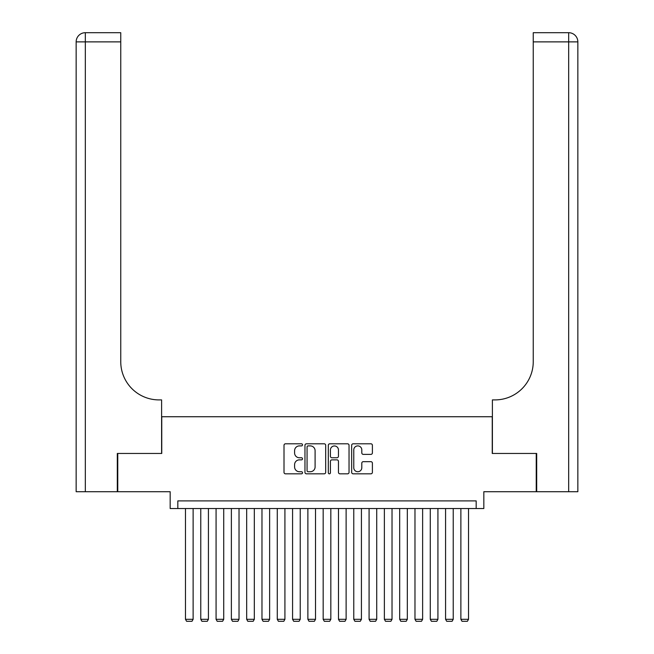 <?xml version="1.0" encoding="UTF-8"?>
<svg xmlns="http://www.w3.org/2000/svg" width="654" height="654" viewBox="0 0 654 654"><rect width="100%" height="100%" fill="white"/><g stroke="black" fill="none" stroke-linecap="round" stroke-linejoin="round"><path stroke-width="0.98" d="M302.524 444.843A1.055 1.055 0 0 0 301.469 443.796L285.512 443.796A1.504 1.504 0 0 0 284.008 445.292L284.008 472.327A1.504 1.504 0 0 0 285.512 473.831L301.469 473.831A1.055 1.055 0 0 0 302.524 472.777A1.055 1.055 0 0 0 301.469 471.73L299.401 471.73A4.807 4.807 0 0 1 294.594 466.923L294.594 464.667A4.807 4.807 0 0 1 299.401 459.86L301.469 459.86A1.055 1.055 0 0 0 302.524 458.814A1.055 1.055 0 0 0 301.469 457.759L299.401 457.759A4.807 4.807 0 0 1 294.594 452.952L294.594 450.704A4.807 4.807 0 0 1 299.401 445.897L301.469 445.897A1.055 1.055 0 0 0 302.524 444.843M370.892 454.383A1.504 1.504 0 0 0 372.396 452.879L372.396 445.292A1.504 1.504 0 0 0 370.892 443.796L353.168 443.796A1.504 1.504 0 0 0 351.664 445.292L351.664 472.327A1.504 1.504 0 0 0 353.168 473.831L370.892 473.831A1.504 1.504 0 0 0 372.396 472.327L372.396 463.163A1.504 1.504 0 0 0 370.892 461.667L363.305 461.667A1.504 1.504 0 0 0 361.801 463.163L361.801 467.708A4.014 4.014 0 0 1 357.787 471.73A4.014 4.014 0 0 1 353.773 467.708L353.773 449.911A4.014 4.014 0 0 1 357.787 445.897A4.014 4.014 0 0 1 361.801 449.911L361.801 452.879A1.504 1.504 0 0 0 363.305 454.383L370.892 454.383M476.177 508.534L483.829 508.534L483.829 491.71L536.231 491.71L536.231 453.459L492.241 453.459L492.241 416.737L161.759 416.737L161.759 453.459L117.769 453.459L117.769 491.71L170.171 491.71L170.171 508.534L476.177 508.534L476.177 500.89L177.823 500.89L177.823 508.534M325.684 445.292A1.504 1.504 0 0 0 324.188 443.796L306.464 443.796A1.504 1.504 0 0 0 304.96 445.292L304.96 472.327A1.504 1.504 0 0 0 306.464 473.831L324.188 473.831A1.504 1.504 0 0 0 325.684 472.327L325.684 445.292M329.812 443.796L347.536 443.796A1.504 1.504 0 0 1 349.04 445.292L349.04 472.327A1.504 1.504 0 0 1 347.536 473.831L339.949 473.831A1.504 1.504 0 0 1 338.453 472.327L338.453 461.364A1.504 1.504 0 0 0 336.949 459.86L331.921 459.86A1.504 1.504 0 0 0 330.417 461.364L330.417 472.777A1.055 1.055 0 0 1 329.363 473.831A1.055 1.055 0 0 1 328.316 472.777L328.316 445.292A1.504 1.504 0 0 1 329.812 443.796M308.116 445.897A1.055 1.055 0 0 0 307.061 446.944L307.061 470.676A1.055 1.055 0 0 0 308.116 471.73L310.29 471.73A4.807 4.807 0 0 0 315.097 466.923L315.097 450.704A4.807 4.807 0 0 0 310.29 445.897L308.116 445.897M338.453 449.985A4.014 4.014 0 0 0 334.431 445.971A4.014 4.014 0 0 0 330.417 449.985L330.417 456.255A1.504 1.504 0 0 0 331.921 457.759L336.949 457.759A1.504 1.504 0 0 0 338.453 456.255L338.453 449.985M193.126 508.534L193.126 619.313L185.474 619.313L185.474 508.534M193.126 619.313L191.974 621.3L186.619 621.3L185.474 619.313M117.311 453.459L161.603 453.459L161.603 399.905L159.004 399.905A38.251 38.251 0 0 1 120.753 361.654L120.753 41.881L85.331 41.881L85.331 491.71L117.311 491.71L117.311 453.459M85.331 491.71L76.15 491.71L76.15 41.881A9.181 9.181 0 0 1 85.331 32.7L120.753 32.7L120.753 41.881M159.004 399.905A38.251 38.251 0 0 1 120.753 361.654M85.331 32.7A9.181 9.181 0 0 0 76.15 41.881L85.331 41.881L85.331 32.7M536.689 453.459L492.397 453.459L492.397 399.905L494.996 399.905A38.251 38.251 0 0 0 533.247 361.654L533.247 32.7L568.669 32.7A9.181 9.181 0 0 1 577.85 41.881L577.85 491.71L536.689 491.71L536.689 453.459M494.996 399.905A38.251 38.251 0 0 0 533.247 361.654M208.422 508.534L208.422 619.313L200.77 619.313L200.77 508.534M208.422 619.313L207.277 621.3L201.923 621.3L200.77 619.313M223.725 508.534L223.725 619.313L216.073 619.313L216.073 508.534M223.725 619.313L222.573 621.3L217.218 621.3L216.073 619.313M239.021 508.534L239.021 619.313L231.377 619.313L231.377 508.534M239.021 619.313L237.876 621.3L232.522 621.3L231.377 619.313M254.324 508.534L254.324 619.313L246.672 619.313L246.672 508.534M254.324 619.313L253.18 621.3L247.825 621.3L246.672 619.313M269.628 508.534L269.628 619.313L261.976 619.313L261.976 508.534M269.628 619.313L268.475 621.3L263.121 621.3L261.976 619.313M284.923 508.534L284.923 619.313L277.271 619.313L277.271 508.534M284.923 619.313L283.779 621.3L278.424 621.3L277.271 619.313M300.227 508.534L300.227 619.313L292.575 619.313L292.575 508.534M300.227 619.313L299.074 621.3L293.72 621.3L292.575 619.313M315.522 508.534L315.522 619.313L307.879 619.313L307.879 508.534M315.522 619.313L314.378 621.3L309.023 621.3L307.879 619.313M330.826 508.534L330.826 619.313L323.174 619.313L323.174 508.534M330.826 619.313L329.681 621.3L324.319 621.3L323.174 619.313M346.121 508.534L346.121 619.313L338.478 619.313L338.478 508.534M346.121 619.313L344.977 621.3L339.622 621.3L338.478 619.313M361.425 508.534L361.425 619.313L353.773 619.313L353.773 508.534M361.425 619.313L360.28 621.3L354.926 621.3L353.773 619.313M376.729 508.534L376.729 619.313L369.077 619.313L369.077 508.534M376.729 619.313L375.576 621.3L370.221 621.3L369.077 619.313M392.024 508.534L392.024 619.313L384.372 619.313L384.372 508.534M392.024 619.313L390.879 621.3L385.525 621.3L384.372 619.313M407.328 508.534L407.328 619.313L399.676 619.313L399.676 508.534M407.328 619.313L406.175 621.3L400.82 621.3L399.676 619.313M422.623 508.534L422.623 619.313L414.979 619.313L414.979 508.534M422.623 619.313L421.478 621.3L416.124 621.3L414.979 619.313M437.927 508.534L437.927 619.313L430.275 619.313L430.275 508.534M437.927 619.313L436.782 621.3L431.427 621.3L430.275 619.313M453.23 508.534L453.23 619.313L445.578 619.313L445.578 508.534M453.23 619.313L452.077 621.3L446.723 621.3L445.578 619.313M468.526 508.534L468.526 619.313L460.874 619.313L460.874 508.534M468.526 619.313L467.381 621.3L462.026 621.3L460.874 619.313M568.669 491.71L568.669 41.881L533.247 41.881M568.669 32.7L568.669 41.881L577.85 41.881"/></g></svg>
